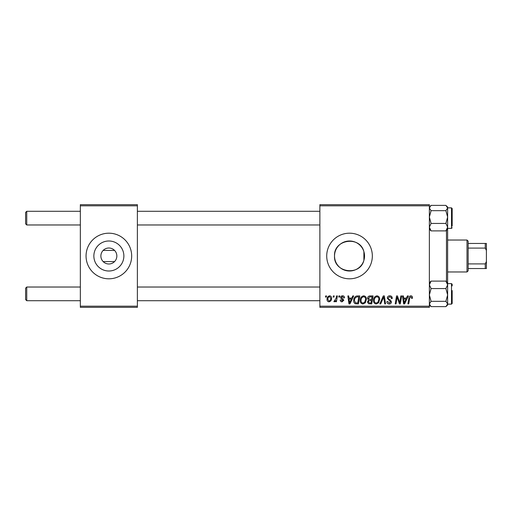 <?xml version="1.0" encoding="UTF-8"?>
<svg xmlns="http://www.w3.org/2000/svg" width="512" height="512" viewBox="0 0 512 512"><rect width="100%" height="100%" fill="white"/><g stroke="black" fill="none" stroke-linecap="round" stroke-linejoin="round"><path stroke-width="0.77" d="M100.877 256A7.987 7.987 0 0 0 108.864 263.987A7.987 7.987 0 0 0 116.845 256A7.987 7.987 0 0 0 108.864 248.013A7.987 7.987 0 0 0 100.877 256M93.856 256A15.008 15.008 0 0 0 108.864 271.008A15.008 15.008 0 0 0 123.872 256A15.008 15.008 0 0 0 108.864 240.992A15.008 15.008 0 0 0 93.856 256M86.054 256A22.81 22.81 0 0 0 108.864 278.81A22.81 22.81 0 0 0 131.674 256A22.81 22.81 0 0 0 108.864 233.19A22.81 22.81 0 0 0 86.054 256M363.898 260.333C360.16 276.429 333.536 272.832 334.522 256C333.549 239.174 360.083 235.552 363.898 251.667L364.538 256L363.898 260.333L363.898 251.667M364.538 256A15.008 15.008 0 0 1 349.53 271.008A15.008 15.008 0 0 1 334.522 256A15.008 15.008 0 0 1 349.53 240.992A15.008 15.008 0 0 1 364.538 256M326.72 256A22.81 22.81 0 0 0 349.53 278.81A22.81 22.81 0 0 0 372.339 256A22.81 22.81 0 0 0 349.53 233.19A22.81 22.81 0 0 0 326.72 256M114.566 261.587L103.162 261.587M429.37 307.328L319.872 307.328L319.872 306.189L429.37 306.189L429.37 307.328M429.37 205.811L319.872 205.811L319.872 204.672L429.37 204.672L429.37 306.189M338.95 295.923L339.782 295.923L339.61 297.062L338.758 297.062L338.95 295.923M333.35 295.923L334.182 295.923L334.01 297.062L333.158 297.062L333.35 295.923M363.686 295.814C365.53 296.154 366.438 297.306 366.432 299.27L365.338 302.803L362.963 304.006C361.075 303.661 360.154 302.477 360.211 300.454C360.192 297.92 361.357 296.371 363.686 295.814M352.781 295.923L353.683 295.923L349.971 303.904L348.96 303.904L347.866 295.923L348.698 295.923L348.966 298.099L351.802 298.099L352.781 295.923M369.869 295.923L373.069 295.923L371.718 303.904L368.57 303.77L367.469 301.965L368.57 300.019L367.571 298.406C367.667 296.934 368.435 296.102 369.869 295.923M383.296 295.923L384.358 295.923L385.581 303.904L384.742 303.904L383.693 297.062L380.704 303.904L379.808 303.904L383.296 295.923M412.467 297.581L412.397 298.304L411.565 298.406L411.642 297.715L410.784 296.749L409.69 298.253L408.736 303.904L407.891 303.904L408.883 298.054C408.979 296.755 409.632 296.013 410.835 295.814C411.923 295.885 412.467 296.474 412.467 297.581M400.845 295.923L401.683 295.923L400.32 303.904L399.443 303.904L397.158 297.126L396.051 303.904L395.206 303.904L396.557 295.923L397.434 295.923L399.731 302.688L400.845 295.923M319.872 205.811L319.872 306.189M407.424 295.923L408.326 295.923L404.614 303.904L403.603 303.904L402.509 295.923L403.347 295.923L403.61 298.099L406.445 298.099L407.424 295.923M389.779 295.814C391.45 295.904 392.275 296.806 392.25 298.522L391.418 298.618L391.206 297.44L389.722 296.749L388.102 298.086L388.32 298.784L390.477 300.147L391.418 301.888C391.315 303.258 390.573 303.962 389.184 304.006C387.738 303.923 386.963 303.149 386.854 301.696L387.686 301.44L389.216 303.078L390.592 301.939L387.27 298.163C387.424 296.666 388.256 295.885 389.779 295.814M376.96 295.814C378.797 296.154 379.712 297.306 379.706 299.27L378.611 302.803L376.237 304.006C374.342 303.661 373.427 302.477 373.478 300.454C373.466 297.92 374.624 296.371 376.96 295.814M344.55 297.786L343.725 297.997L342.534 296.544L341.44 297.434L343.827 300.179L342.086 301.83C340.922 301.805 340.294 301.216 340.198 300.07L341.024 299.962L342.125 301.107L342.995 300.307L341.03 298.554L340.614 297.498C340.768 296.39 341.421 295.827 342.573 295.814C343.834 295.866 344.499 296.525 344.55 297.786M357.427 295.923L359.795 295.923L358.445 303.904L355.437 303.802C354.163 303.181 353.574 302.125 353.677 300.64C353.626 298.598 354.451 297.094 356.147 296.109L357.427 295.923M329.613 295.814C330.931 295.994 331.584 296.762 331.59 298.131C331.667 300.154 330.79 301.389 328.966 301.83C327.635 301.619 326.989 300.813 327.027 299.405C326.976 297.459 327.84 296.262 329.613 295.814M336.55 295.923L337.395 295.923L336.41 301.728L335.571 301.728L335.782 300.525L334.438 301.83L333.869 301.619L336.128 298.24L336.55 295.923M325.677 295.923L326.509 295.923L326.336 297.062L325.485 297.062L325.677 295.923M103.162 250.413L114.566 250.413M137.376 307.328L80.346 307.328L80.346 306.189L137.376 306.189L137.376 307.328M137.376 205.811L80.346 205.811L80.346 204.672L137.376 204.672L137.376 306.189M80.346 205.811L80.346 306.189M404.89 301.402L405.99 299.034L403.725 299.034L404.224 303.034L404.89 301.402M377.958 302.189L378.874 299.232C378.88 297.83 378.227 296.998 376.902 296.749C375.123 297.286 374.259 298.554 374.31 300.544C374.278 301.971 374.931 302.816 376.269 303.078L377.958 302.189M371.034 302.97L371.456 300.48L368.755 300.813L368.294 301.933L369.613 302.97L371.034 302.97M371.616 299.552L372.07 296.851L369.696 296.896L368.403 298.426L369.856 299.552L371.616 299.552M350.246 301.402L351.347 299.034L349.082 299.034L349.581 303.034L350.246 301.402M357.76 302.97L358.797 296.851L357.728 296.851C355.533 297.056 354.458 298.336 354.509 300.685L355.507 302.835L357.76 302.97M364.685 302.189L365.6 299.232C365.606 297.83 364.954 296.998 363.629 296.749C361.85 297.286 360.986 298.554 361.037 300.544C361.005 301.971 361.658 302.816 362.995 303.078L364.685 302.189M328.998 301.107C330.253 300.646 330.842 299.686 330.758 298.221L329.606 296.544C328.39 297.024 327.808 297.978 327.859 299.405L328.998 301.107M25.6 223.834L26.739 224.973L25.6 223.834L25.6 212.429L26.739 211.29L26.739 224.973L80.346 224.973M26.739 300.71L25.6 299.571L25.6 288.166L26.739 287.027L26.739 300.71L80.346 300.71M429.37 229.235L431.085 230.893L429.37 227.162L431.085 223.437L429.37 217.056L431.085 210.675L445.901 210.675L447.622 217.056L445.901 223.437L447.622 227.162L445.901 230.893L447.123 229.632M447.622 228.397L451.501 228.397L451.501 207.866L452.179 208.55L452.179 226.118M431.085 210.675L429.37 208.026L431.085 205.37L445.901 205.37L447.622 208.026L445.901 210.675M431.085 230.893L445.901 230.893M431.085 223.437L445.901 223.437M431.085 301.325L445.901 301.325L447.622 303.974L445.901 306.63L431.085 306.63L429.37 303.974L431.085 301.325L429.37 294.944L431.085 288.563L429.37 284.838L431.085 281.107L445.901 281.107L447.622 284.838L447.622 207.027L446.528 205.939L447.622 207.027M431.085 205.37L430.464 205.939M445.901 306.63L447.622 304.973L447.622 284.838L445.901 288.563L447.622 294.944L445.901 301.325M452.179 290.566L452.179 303.45L452.179 301.85L452.179 303.45L451.501 304.134L451.501 283.603L447.622 283.603M431.085 288.563L445.901 288.563M431.085 281.107L429.37 282.765M447.622 282.765L445.901 281.107M451.501 283.603L452.179 284.288L452.179 285.882M446.477 281.626L446.477 230.374M467.008 271.968L467.008 240.032L468.154 241.171L468.154 270.829L467.008 271.968L447.622 271.968M467.008 240.032L447.622 240.032M486.4 268.544L485.261 268.544L485.261 263.904L486.4 261.472L486.4 268.544M468.154 268.544L485.261 268.544M468.154 243.456L486.4 243.456L486.4 261.472M468.154 263.904L485.261 263.904M486.4 250.528L485.261 248.096L485.261 243.456M468.154 248.096L485.261 248.096M319.872 211.29L137.376 211.29M80.346 211.29L26.739 211.29L25.6 212.429M319.872 224.973L137.376 224.973M137.376 300.71L319.872 300.71M26.739 287.027L80.346 287.027M137.376 287.027L319.872 287.027M451.501 207.866L447.622 207.866M451.501 228.397L452.179 227.712M447.622 229.235L446.528 230.33M451.501 304.134L447.622 304.134M429.37 304.973L430.464 306.061L429.37 304.973M447.622 304.973L446.528 306.061"/></g></svg>
